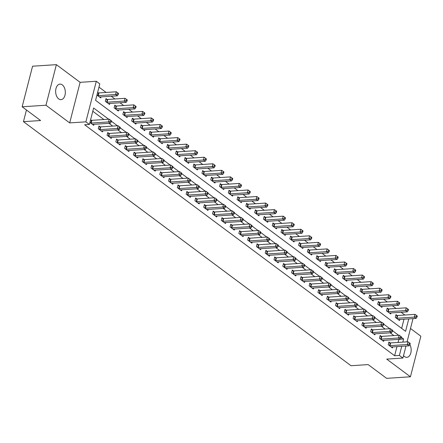 <?xml version="1.0" encoding="UTF-8"?>
<svg xmlns="http://www.w3.org/2000/svg" width="443" height="443" viewBox="0 0 443 443"><rect width="100%" height="100%" fill="white"/><g stroke="black" fill="none" stroke-linecap="round" stroke-linejoin="round"><path stroke-width="0.66" d="M403.529 355.607A7.786 4.829 86.3 0 0 404.525 356.582A7.786 4.829 86.3 0 0 406.835 357.329A7.786 4.829 86.3 0 0 410.866 352.755A7.786 4.829 86.3 0 0 409.88 344.643M62.291 84.862A7.786 4.829 86.3 0 0 59.977 84.109A7.786 4.829 86.3 0 0 55.685 90.317A7.786 4.829 86.3 0 0 58.686 98.9A7.786 4.829 86.3 0 0 60.996 99.653A7.786 4.829 86.3 0 0 65.287 93.445A7.786 4.829 86.3 0 0 62.291 84.862M26.453 109.991L23.457 121.659L351.017 365.719L368.166 364.6L386.617 378.344L410.434 376.788L420.85 336.215L410.489 328.496M23.457 121.659L40.601 120.535L22.15 106.785L32.566 66.212L56.383 64.656L45.967 105.229L69.689 122.905L85.881 121.847L96.303 81.268L99.813 83.888L95.594 100.339L405.583 331.309L408.767 318.899M69.689 122.905L80.105 82.332L56.383 64.656M80.105 82.332L96.303 81.268M404.858 315.034L401.153 312.276M396.075 308.489L392.371 305.725M387.287 301.938L383.583 299.18M378.499 295.392L374.795 292.635M369.711 288.847L366.012 286.089M360.929 282.302L357.224 279.539M352.141 275.751L348.436 272.993M343.353 269.206L339.648 266.448M334.565 262.66L330.866 259.897M325.782 256.115L322.078 253.352M316.994 249.564L313.29 246.806M308.206 243.019L304.502 240.261M299.418 236.473L295.719 233.71M290.636 229.928L286.931 227.165M281.848 223.377L278.143 220.62M273.06 216.832L269.355 214.074M264.272 210.287L260.573 207.523M255.489 203.741L251.785 200.978M246.701 197.19L242.997 194.433M237.913 190.645L234.209 187.887M229.125 184.1L225.426 181.337M220.343 177.554L216.638 174.791M211.555 171.004L207.85 168.246M202.767 164.458L199.062 161.701M193.984 157.913L190.28 155.15M185.196 151.362L181.492 148.604M176.408 144.817L172.704 142.059M167.62 138.271L163.916 135.514M158.838 131.726L155.133 128.963M150.05 125.175L146.345 122.418M141.262 118.63L137.557 115.872M132.474 112.085L128.775 109.327M123.691 105.539L119.987 102.776M114.903 98.988L111.199 96.231M106.115 92.443L98.983 87.127M22.15 106.785L45.967 105.229M401.651 328.379L404.005 319.209M96.939 95.079L100.744 97.914L101.004 96.901M98.374 92.88L97.643 92.338M107.162 99.426L106.015 98.573L105.312 101.314L109.532 104.459L109.792 103.446M115.944 105.977L114.803 105.124L114.1 107.865L118.314 111.005L118.574 109.991M124.732 112.522L123.591 111.669L122.883 114.41L127.102 117.55L127.362 116.537M133.52 119.067L132.374 118.215L131.671 120.956L135.89 124.101L136.151 123.088M142.308 125.613L141.162 124.76L140.459 127.506L144.678 130.646L144.939 129.633M151.091 132.164L149.95 131.311L149.247 134.052L153.461 137.192L153.721 136.178M159.879 138.709L158.738 137.856L158.029 140.597L162.249 143.742L162.509 142.724M168.667 145.254L167.52 144.401L166.817 147.142L171.037 150.288L171.297 149.274M177.449 151.799L176.308 150.947L175.605 153.693L179.825 156.833L180.085 155.82M186.237 158.35L185.096 157.498L184.393 160.239L188.607 163.378L188.868 162.365M195.025 164.896L193.879 164.043L193.176 166.784L197.395 169.929L197.656 168.91M203.813 171.441L202.667 170.588L201.964 173.329L206.183 176.475L206.444 175.461M212.596 177.986L211.455 177.134L210.752 179.88L214.966 183.02L215.226 182.007M221.384 184.537L220.243 183.684L219.54 186.425L223.754 189.565L224.014 188.552M230.172 191.083L229.025 190.23L228.322 192.971L232.542 196.116L232.802 195.097M238.96 197.628L237.813 196.775L237.11 199.516L241.33 202.661L241.59 201.648M247.742 204.173L246.601 203.32L245.898 206.067L250.112 209.207L250.373 208.193M256.53 210.724L255.389 209.871L254.686 212.612L258.9 215.752L259.161 214.739M265.318 217.269L264.172 216.417L263.469 219.158L267.688 222.303L267.949 221.284M274.106 223.815L272.96 222.962L272.257 225.703L276.476 228.848L276.737 227.835M282.889 230.36L281.748 229.507L281.045 232.254L285.259 235.394L285.519 234.38M291.677 236.911L290.536 236.058L289.833 238.799L294.047 241.939L294.307 240.926M300.465 243.456L299.318 242.603L298.615 245.344L302.835 248.49L303.095 247.471M309.253 250.002L308.106 249.149L307.403 251.89L311.623 255.035L311.883 254.022M318.035 256.547L316.895 255.7L316.191 258.441L320.405 261.58L320.666 260.567M326.823 263.098L325.683 262.245L324.974 264.986L329.193 268.126L329.454 267.112M335.611 269.643L334.465 268.79L333.762 271.531L337.981 274.677L338.242 273.658M344.399 276.188L343.253 275.336L342.55 278.077L346.769 281.222L347.03 280.209M353.182 282.734L352.041 281.886L351.338 284.627L355.552 287.767L355.812 286.754M361.97 289.285L360.829 288.432L360.12 291.173L364.34 294.313L364.6 293.299M370.758 295.83L369.612 294.977L368.908 297.718L373.128 300.863L373.388 299.845M379.546 302.375L378.4 301.522L377.696 304.263L381.916 307.409L382.176 306.395M388.328 308.921L387.188 308.073L386.484 310.814L390.698 313.954L390.959 312.941M397.116 315.471L395.976 314.619L395.267 317.36L399.486 320.499L399.747 319.486M108.673 119.233L93.623 108.014L89.397 124.466L84.635 124.776L394.624 355.746L396.967 346.625M398.041 342.433L398.827 339.382M393.871 335.584L390.167 332.826M385.083 329.038L381.379 326.281M376.295 322.493L372.591 319.735M367.507 315.948L363.808 313.184M358.725 309.397L355.02 306.639M349.937 302.851L346.232 300.094M341.149 296.306L337.444 293.548M332.361 289.761L328.662 286.998M323.578 283.21L319.874 280.452M314.79 276.665L311.086 273.907M306.002 270.119L302.298 267.362M297.214 263.574L293.515 260.811M288.432 257.023L284.727 254.265M279.644 250.478L275.939 247.72M270.856 243.932L267.151 241.175M262.068 237.387L258.369 234.624M253.285 230.836L249.581 228.079M244.497 224.291L240.793 221.533M235.709 217.746L232.005 214.988M226.927 211.2L223.222 208.437M218.139 204.649L214.434 201.892M209.351 198.104L205.646 195.346M200.563 191.559L196.858 188.801M191.78 185.013L188.076 182.25M182.992 178.463L179.288 175.705M174.204 171.917L170.5 169.16M165.416 165.372L161.717 162.609M156.634 158.827L152.929 156.063M147.846 152.276L144.141 149.518M139.058 145.73L135.353 142.973M130.27 139.185L126.571 136.422M121.487 132.64L117.783 129.877M112.699 126.089L108.995 123.331M103.911 119.544L92.786 111.254M89.901 122.495L93.706 125.33L93.966 124.317M91.336 120.297L90.605 119.754M100.118 126.842L98.977 125.989L98.274 128.73L102.488 131.876L102.748 130.862M108.906 133.387L107.765 132.54L107.056 135.281L111.276 138.421L111.536 137.408M117.694 139.938L116.548 139.085L115.844 141.826L120.064 144.966L120.324 143.953M126.482 146.483L125.336 145.631L124.633 148.372L128.852 151.517L129.112 150.504M135.265 153.029L134.124 152.176L133.421 154.917L137.635 158.062L137.895 157.049M144.053 159.574L142.912 158.727L142.203 161.468L146.423 164.608L146.683 163.594M152.841 166.125L151.694 165.272L150.991 168.013L155.211 171.153L155.471 170.14M161.629 172.67L160.482 171.818L159.779 174.559L163.999 177.704L164.259 176.691M170.411 179.216L169.27 178.363L168.567 181.104L172.781 184.249L173.041 183.236M179.199 185.767L178.058 184.914L177.35 187.655L181.569 190.795L181.829 189.781M187.987 192.312L186.841 191.459L186.138 194.2L190.357 197.34L190.617 196.327M196.775 198.857L195.629 198.004L194.926 200.745L199.145 203.891L199.405 202.877M205.558 205.402L204.417 204.55L203.714 207.296L207.928 210.436L208.188 209.423M214.346 211.953L213.205 211.101L212.496 213.842L216.716 216.981L216.976 215.968M223.134 218.499L221.987 217.646L221.284 220.387L225.504 223.532L225.764 222.513M231.916 225.044L230.775 224.191L230.072 226.932L234.292 230.078L234.552 229.064M240.704 231.589L239.563 230.737L238.86 233.483L243.074 236.623L243.334 235.61M249.492 238.14L248.346 237.287L247.643 240.028L251.862 243.168L252.122 242.155M258.28 244.686L257.134 243.833L256.431 246.574L260.65 249.719L260.91 248.7M267.063 251.231L265.922 250.378L265.219 253.119L269.433 256.264L269.693 255.251M275.851 257.776L274.71 256.923L274.007 259.67L278.221 262.81L278.481 261.796M284.639 264.327L283.492 263.474L282.789 266.215L287.009 269.355L287.269 268.342M293.427 270.872L292.28 270.02L291.577 272.761L295.797 275.906L296.057 274.887M302.209 277.418L301.068 276.565L300.365 279.306L304.579 282.451L304.839 281.438M310.997 283.963L309.856 283.11L309.153 285.857L313.367 288.997L313.627 287.983M319.785 290.514L318.639 289.661L317.936 292.402L322.155 295.542L322.415 294.529M328.573 297.059L327.427 296.206L326.724 298.947L330.943 302.093L331.203 301.074M337.356 303.605L336.215 302.752L335.512 305.493L339.726 308.638L339.986 307.625M346.144 310.15L345.003 309.297L344.3 312.044L348.514 315.183L348.774 314.17M354.932 316.701L353.785 315.848L353.082 318.589L357.302 321.729L357.562 320.715M363.72 323.246L362.573 322.393L361.87 325.134L366.09 328.28L366.35 327.261M372.502 329.791L371.361 328.939L370.658 331.68L374.872 334.825L375.132 333.812M381.29 336.337L380.149 335.489L379.441 338.23L383.66 341.37L383.92 340.357M390.078 342.888L388.932 342.035L388.229 344.776L392.448 347.916L392.708 346.902M405.987 346.033L402.903 358.055L386.706 359.112L410.434 376.788M402.903 358.055L399.387 355.436L401.729 346.315M394.624 355.746L399.387 355.436M89.397 124.466L85.881 121.847M413.026 318.617L407.062 341.846M402.803 342.123L403.612 338.984L401.347 337.295M398.634 335.273L392.559 330.749M389.846 328.728L383.771 324.204M381.058 322.183L374.983 317.653M372.275 315.632L366.2 311.108M363.487 309.087L357.412 304.562M354.699 302.541L348.624 298.017M345.911 295.996L339.836 291.466M337.129 289.445L331.054 284.921M328.341 282.9L322.266 278.376M319.553 276.354L313.478 271.83M310.764 269.809L304.695 265.279M301.982 263.258L295.907 258.734M293.194 256.713L287.119 252.189M284.406 250.168L278.331 245.643M275.618 243.622L269.549 239.093M266.836 237.071L260.761 232.547M258.047 230.526L251.973 226.002M249.259 223.981L243.185 219.457M240.471 217.435L234.402 212.906M231.689 210.885L225.614 206.36M222.901 204.339L216.826 199.815M214.113 197.794L208.038 193.27M205.325 191.249L199.256 186.719M196.542 184.698L190.468 180.174M187.754 178.152L181.68 173.628M178.966 171.607L172.892 167.083M170.178 165.062L164.109 160.532M161.396 158.511L155.321 153.987M152.608 151.966L146.533 147.441M143.82 145.42L137.745 140.896M135.032 138.875L128.963 134.345M126.249 132.324L120.175 127.8M117.461 125.779L111.387 121.255M400.306 339.2L403.612 338.984M90.632 123.038L90.787 123.054A1.218 0.449 -165.6 0 0 91.192 123.071L108.529 121.936L110.285 123.248L92.952 124.383A1.218 0.449 -165.6 0 0 92.642 124.444L92.559 124.477M90.494 120.197L91.491 120.313A1.218 0.449 -165.6 0 0 91.895 120.33L109.233 119.195L108.529 121.936L110.506 121.426L111.21 121.952L111.492 120.856L110.789 120.33L110.506 121.426M110.789 120.33L109.233 119.195M110.285 123.248L111.21 121.952M99.597 97.061L99.686 97.028A1.218 0.449 14.4 0 1 99.991 96.967L117.329 95.832L115.568 94.52L116.271 91.779L98.933 92.914A1.218 0.449 14.4 0 1 98.529 92.897L97.532 92.781M117.545 94.01L118.248 94.536L118.53 93.44L117.827 92.914L117.545 94.01L115.568 94.52L98.23 95.655A1.218 0.449 14.4 0 1 97.825 95.638L97.67 95.622M118.248 94.536L117.329 95.832M116.271 91.779L117.827 92.914M99.415 129.583L99.575 129.605A1.218 0.449 -165.6 0 0 99.98 129.616L117.317 128.487L119.073 129.793L101.735 130.929A1.218 0.449 -165.6 0 0 101.43 130.99L101.347 131.023M98.8 126.687L100.279 126.864A1.218 0.449 -165.6 0 0 100.683 126.875L118.021 125.74L117.317 128.487L119.294 127.972L119.998 128.498L120.28 127.401L119.577 126.875L119.294 127.972M119.577 126.875L118.021 125.74M119.073 129.793L119.998 128.498M108.203 136.134L108.358 136.151A1.218 0.449 -165.6 0 0 108.768 136.167L126.1 135.032L127.861 136.339L110.523 137.474A1.218 0.449 -165.6 0 0 110.218 137.535L110.135 137.568M107.583 133.232L109.061 133.409A1.218 0.449 -165.6 0 0 109.471 133.426L126.809 132.291L126.1 135.032L128.077 134.522L128.78 135.043L129.063 133.947L128.359 133.421L128.077 134.522M128.359 133.421L126.809 132.291M127.861 136.339L128.78 135.043M116.991 142.679L117.146 142.696A1.218 0.449 -165.6 0 0 117.55 142.712L134.888 141.577L136.649 142.884L119.311 144.019A1.218 0.449 -165.6 0 0 119.006 144.08L118.918 144.119M116.371 139.778L117.849 139.955A1.218 0.449 -165.6 0 0 118.259 139.971L135.591 138.836L134.888 141.577L136.865 141.068L137.568 141.588L137.851 140.492L137.147 139.971L136.865 141.068M137.147 139.971L135.591 138.836M136.649 142.884L137.568 141.588M108.385 103.607L108.469 103.573A1.218 0.449 14.4 0 1 108.773 103.512L126.111 102.377L124.356 101.07L125.059 98.324L107.721 99.459A1.218 0.449 14.4 0 1 107.317 99.448L105.838 99.271M126.333 100.555L127.036 101.082L127.318 99.985L126.615 99.459L126.333 100.555L124.356 101.07L107.018 102.2A1.218 0.449 14.4 0 1 106.613 102.189L106.453 102.167M127.036 101.082L126.111 102.377M125.059 98.324L126.615 99.459M117.173 110.152L117.257 110.119A1.218 0.449 14.4 0 1 117.561 110.058L134.899 108.923L133.144 107.616L133.847 104.875L116.509 106.01A1.218 0.449 14.4 0 1 116.105 105.993L114.626 105.816M135.121 107.106L135.824 107.627L136.101 106.53L135.397 106.01L135.121 107.106L133.144 107.616L115.806 108.751A1.218 0.449 14.4 0 1 115.396 108.734L115.241 108.718M135.824 107.627L134.899 108.923M133.847 104.875L135.397 106.01M125.962 116.703L126.045 116.664A1.218 0.449 14.4 0 1 126.349 116.603L143.687 115.468L141.926 114.161L142.635 111.42L125.297 112.555A1.218 0.449 14.4 0 1 124.887 112.539L123.409 112.361M143.903 113.652L144.606 114.172L144.889 113.076L144.185 112.555L143.903 113.652L141.926 114.161L124.594 115.296A1.218 0.449 14.4 0 1 124.184 115.28L124.029 115.263M144.606 114.172L143.687 115.468M142.635 111.42L144.185 112.555M125.773 149.225L125.934 149.241A1.218 0.449 -165.6 0 0 126.338 149.258L143.676 148.123L145.431 149.435L128.093 150.57A1.218 0.449 -165.6 0 0 127.789 150.631L127.706 150.664M125.159 146.323L126.637 146.5A1.218 0.449 -165.6 0 0 127.041 146.517L144.379 145.382L143.676 148.123L145.653 147.613L146.356 148.139L146.639 147.043L145.935 146.517L145.653 147.613M145.935 146.517L144.379 145.382M145.431 149.435L146.356 148.139M134.744 123.248L134.833 123.215A1.218 0.449 14.4 0 1 135.137 123.154L152.475 122.019L150.714 120.706L151.417 117.965L134.079 119.101A1.218 0.449 14.4 0 1 133.675 119.084L132.197 118.907M152.691 120.197L153.394 120.723L153.677 119.627L152.973 119.101L152.691 120.197L150.714 120.706L133.376 121.842A1.218 0.449 14.4 0 1 132.972 121.831L132.817 121.808M153.394 120.723L152.475 122.019M151.417 117.965L152.973 119.101M134.561 155.77L134.716 155.792A1.218 0.449 -165.6 0 0 135.126 155.803L152.464 154.673L154.219 155.98L136.881 157.115A1.218 0.449 -165.6 0 0 136.577 157.176L136.494 157.21M133.947 152.874L135.425 153.051A1.218 0.449 -165.6 0 0 135.829 153.062L153.167 151.927L152.464 154.673L154.441 154.158L155.144 154.685L155.421 153.588L154.723 153.062L154.441 154.158M154.723 153.062L153.167 151.927M154.219 155.98L155.144 154.685M143.349 162.321L143.504 162.337A1.218 0.449 -165.6 0 0 143.914 162.354L161.246 161.219L163.007 162.526L145.669 163.661A1.218 0.449 -165.6 0 0 145.365 163.722L145.282 163.755M142.729 159.419L144.208 159.596A1.218 0.449 -165.6 0 0 144.617 159.613L161.955 158.478L161.246 161.219L163.223 160.709L163.927 161.23L164.209 160.133L163.506 159.613L163.223 160.709M163.506 159.613L161.955 158.478M163.007 162.526L163.927 161.23M152.137 168.866L152.292 168.883A1.218 0.449 -165.6 0 0 152.697 168.899L170.034 167.764L171.795 169.071L154.457 170.206A1.218 0.449 -165.6 0 0 154.153 170.267L154.064 170.306M151.517 165.964L152.996 166.142A1.218 0.449 -165.6 0 0 153.4 166.158L170.738 165.023L170.034 167.764L172.011 167.255L172.715 167.775L172.997 166.679L172.294 166.158L172.011 167.255M172.294 166.158L170.738 165.023M171.795 169.071L172.715 167.775M160.92 175.411L161.08 175.428A1.218 0.449 -165.6 0 0 161.485 175.445L178.822 174.309L180.578 175.622L163.24 176.757A1.218 0.449 -165.6 0 0 162.935 176.818L162.852 176.851M160.305 172.51L161.784 172.687A1.218 0.449 -165.6 0 0 162.188 172.704L179.526 171.568L178.822 174.309L180.799 173.8L181.503 174.326L181.785 173.23L181.082 172.704L180.799 173.8M181.082 172.704L179.526 171.568M180.578 175.622L181.503 174.326M169.708 181.957L169.863 181.979A1.218 0.449 -165.6 0 0 170.273 181.99L187.611 180.86L189.366 182.167L172.028 183.302A1.218 0.449 -165.6 0 0 171.723 183.363L171.64 183.396M169.093 179.061L170.572 179.238A1.218 0.449 -165.6 0 0 170.976 179.249L188.314 178.114L187.611 180.86L189.587 180.345L190.291 180.871L190.568 179.775L189.864 179.249L189.587 180.345M189.864 179.249L188.314 178.114M189.366 182.167L190.291 180.871M143.532 129.793L143.615 129.76A1.218 0.449 14.4 0 1 143.92 129.699L161.258 128.564L159.502 127.257L160.205 124.511L142.867 125.646A1.218 0.449 14.4 0 1 142.463 125.635L140.985 125.458M161.479 126.742L162.182 127.268L162.465 126.172L161.761 125.646L161.479 126.742L159.502 127.257L142.164 128.387A1.218 0.449 14.4 0 1 141.76 128.376L141.599 128.354M162.182 127.268L161.258 128.564M160.205 124.511L161.761 125.646M152.32 136.339L152.403 136.306A1.218 0.449 14.4 0 1 152.708 136.245L170.046 135.109L168.29 133.803L168.993 131.062L151.656 132.197A1.218 0.449 14.4 0 1 151.251 132.18L149.773 132.003M170.267 133.293L170.97 133.814L171.247 132.717L170.544 132.197L170.267 133.293L168.29 133.803L150.952 134.938A1.218 0.449 14.4 0 1 150.542 134.921L150.387 134.905M170.97 133.814L170.046 135.109M168.993 131.062L170.544 132.197M161.108 142.89L161.191 142.851A1.218 0.449 14.4 0 1 161.496 142.79L178.834 141.66L177.073 140.348L177.781 137.607L160.444 138.742A1.218 0.449 14.4 0 1 160.034 138.725L158.555 138.548M179.05 139.838L179.753 140.359L180.035 139.263L179.332 138.742L179.05 139.838L177.073 140.348L159.74 141.483A1.218 0.449 14.4 0 1 159.33 141.467L159.175 141.45M179.753 140.359L178.834 141.66M177.781 137.607L179.332 138.742M169.891 149.435L169.979 149.402A1.218 0.449 14.4 0 1 170.284 149.341L187.616 148.206L185.861 146.893L186.564 144.152L169.226 145.287A1.218 0.449 14.4 0 1 168.822 145.271L167.343 145.094M187.838 146.384L188.541 146.91L188.823 145.813L188.12 145.287L187.838 146.384L185.861 146.893L168.523 148.028A1.218 0.449 14.4 0 1 168.119 148.017L167.963 147.995M188.541 146.91L187.616 148.206M186.564 144.152L188.12 145.287M178.679 155.98L178.762 155.947A1.218 0.449 14.4 0 1 179.066 155.886L196.404 154.751L194.649 153.444L195.352 150.698L178.014 151.833A1.218 0.449 14.4 0 1 177.61 151.822L176.131 151.644M196.626 152.929L197.329 153.455L197.611 152.359L196.908 151.833L196.626 152.929L194.649 153.444L177.311 154.574A1.218 0.449 14.4 0 1 176.907 154.563L176.746 154.541M197.329 153.455L196.404 154.751M195.352 150.698L196.908 151.833M178.496 188.508L178.651 188.524A1.218 0.449 -165.6 0 0 179.061 188.541L196.393 187.406L198.154 188.712L180.816 189.848A1.218 0.449 -165.6 0 0 180.511 189.909L180.428 189.942M177.876 185.606L179.354 185.783A1.218 0.449 -165.6 0 0 179.764 185.8L197.102 184.665L196.393 187.406L198.37 186.896L199.073 187.417L199.356 186.32L198.652 185.8L198.37 186.896M198.652 185.8L197.102 184.665M198.154 188.712L199.073 187.417M187.467 162.526L187.55 162.492A1.218 0.449 14.4 0 1 187.854 162.431L205.192 161.296L203.437 159.989L204.14 157.248L186.802 158.384A1.218 0.449 14.4 0 1 186.392 158.367L184.919 158.19M205.414 159.48L206.117 160.001L206.394 158.904L205.69 158.384L205.414 159.48L203.437 159.989L186.099 161.125A1.218 0.449 14.4 0 1 185.689 161.108L185.534 161.091M206.117 160.001L205.192 161.296M204.14 157.248L205.69 158.384M187.284 195.053L187.439 195.07A1.218 0.449 -165.6 0 0 187.843 195.086L205.181 193.951L206.942 195.258L189.604 196.393A1.218 0.449 -165.6 0 0 189.299 196.454L189.211 196.493M186.664 192.151L188.142 192.328A1.218 0.449 -165.6 0 0 188.546 192.345L205.884 191.21L205.181 193.951L207.158 193.441L207.861 193.962L208.144 192.866L207.44 192.345L207.158 193.441M207.44 192.345L205.884 191.21M206.942 195.258L207.861 193.962M196.249 169.076L196.338 169.038A1.218 0.449 14.4 0 1 196.642 168.977L213.98 167.847L212.219 166.535L212.922 163.794L195.59 164.929A1.218 0.449 14.4 0 1 195.18 164.912L193.702 164.735M214.196 166.025L214.899 166.546L215.182 165.449L214.478 164.929L214.196 166.025L212.219 166.535L194.887 167.67A1.218 0.449 14.4 0 1 194.477 167.653L194.322 167.637M214.899 166.546L213.98 167.847M212.922 163.794L214.478 164.929M196.066 201.598L196.227 201.62A1.218 0.449 -165.6 0 0 196.631 201.631L213.969 200.496L215.724 201.809L198.386 202.944A1.218 0.449 -165.6 0 0 198.082 203.005L197.999 203.038M195.452 198.697L196.93 198.874A1.218 0.449 -165.6 0 0 197.334 198.89L214.672 197.755L213.969 200.496L215.946 199.987L216.649 200.513L216.932 199.416L216.228 198.89L215.946 199.987M216.228 198.89L214.672 197.755M215.724 201.809L216.649 200.513M205.037 175.622L205.126 175.589A1.218 0.449 14.4 0 1 205.43 175.528L222.763 174.392L221.007 173.08L221.71 170.339L204.373 171.474A1.218 0.449 14.4 0 1 203.968 171.458L202.49 171.28M222.984 172.571L223.687 173.097L223.97 172L223.266 171.474L222.984 172.571L221.007 173.08L203.669 174.215A1.218 0.449 14.4 0 1 203.265 174.204L203.11 174.182M223.687 173.097L222.763 174.392M221.71 170.339L223.266 171.474M204.854 208.144L205.009 208.166A1.218 0.449 -165.6 0 0 205.419 208.177L222.757 207.047L224.512 208.354L207.174 209.489A1.218 0.449 -165.6 0 0 206.87 209.55L206.787 209.583M204.24 205.247L205.718 205.425A1.218 0.449 -165.6 0 0 206.122 205.436L223.46 204.301L222.757 207.047L224.734 206.532L225.437 207.058L225.714 205.962L225.011 205.436L224.734 206.532M225.011 205.436L223.46 204.301M224.512 208.354L225.437 207.058M213.825 182.167L213.908 182.134A1.218 0.449 14.4 0 1 214.213 182.073L231.551 180.938L229.795 179.631L230.498 176.884L213.161 178.02A1.218 0.449 14.4 0 1 212.756 178.008L211.278 177.831M231.772 179.116L232.475 179.642L232.758 178.546L232.054 178.02L231.772 179.116L229.795 179.631L212.457 180.761A1.218 0.449 14.4 0 1 212.053 180.75L211.892 180.727M232.475 179.642L231.551 180.938M230.498 176.884L232.054 178.02M213.642 214.694L213.797 214.711A1.218 0.449 -165.6 0 0 214.207 214.728L231.539 213.592L233.3 214.899L215.962 216.034A1.218 0.449 -165.6 0 0 215.658 216.095L215.575 216.129M213.022 211.793L214.501 211.97A1.218 0.449 -165.6 0 0 214.91 211.987L232.248 210.851L231.539 213.592L233.516 213.083L234.22 213.604L234.502 212.507L233.799 211.987L233.516 213.083M233.799 211.987L232.248 210.851M233.3 214.899L234.22 213.604M222.613 188.712L222.696 188.679A1.218 0.449 14.4 0 1 223.001 188.618L240.339 187.483L238.583 186.176L239.286 183.435L221.949 184.57A1.218 0.449 14.4 0 1 221.539 184.554L220.066 184.377M240.56 185.667L241.258 186.187L241.54 185.091L240.837 184.57L240.56 185.667L238.583 186.176L221.245 187.311A1.218 0.449 14.4 0 1 220.835 187.295L220.68 187.278M241.258 186.187L240.339 187.483M239.286 183.435L240.837 184.57M222.43 221.24L222.585 221.256A1.218 0.449 -165.6 0 0 222.99 221.273L240.327 220.138L242.083 221.45L224.751 222.58A1.218 0.449 -165.6 0 0 224.446 222.641L224.357 222.679M221.81 218.338L223.289 218.515A1.218 0.449 -165.6 0 0 223.693 218.532L241.031 217.397L240.327 220.138L242.304 219.628L243.008 220.149L243.29 219.052L242.587 218.532L242.304 219.628M242.587 218.532L241.031 217.397M242.083 221.45L243.008 220.149M231.396 195.263L231.484 195.225A1.218 0.449 14.4 0 1 231.789 195.164L249.127 194.034L247.366 192.722L248.069 189.981L230.737 191.116A1.218 0.449 14.4 0 1 230.327 191.099L228.848 190.922M249.343 192.212L250.046 192.733L250.328 191.636L249.625 191.116L249.343 192.212L247.366 192.722L230.028 193.857A1.218 0.449 14.4 0 1 229.624 193.84L229.468 193.824M250.046 192.733L249.127 194.034M248.069 189.981L249.625 191.116M231.213 227.785L231.373 227.807A1.218 0.449 -165.6 0 0 231.778 227.818L249.116 226.683L250.871 227.995L233.533 229.131A1.218 0.449 -165.6 0 0 233.228 229.192L233.145 229.225M230.598 224.883L232.077 225.061A1.218 0.449 -165.6 0 0 232.481 225.077L249.819 223.942L249.116 226.683L251.092 226.174L251.796 226.7L252.078 225.603L251.375 225.077L251.092 226.174M251.375 225.077L249.819 223.942M250.871 227.995L251.796 226.7M240.001 234.33L240.156 234.353A1.218 0.449 -165.6 0 0 240.566 234.364L257.904 233.234L259.659 234.541L242.321 235.676A1.218 0.449 -165.6 0 0 242.016 235.737L241.933 235.77M239.386 231.434L240.859 231.611A1.218 0.449 -165.6 0 0 241.269 231.623L258.607 230.487L257.904 233.234L259.88 232.719L260.584 233.245L260.861 232.149L260.157 231.623L259.88 232.719M260.157 231.623L258.607 230.487M259.659 234.541L260.584 233.245M248.789 240.881L248.944 240.898A1.218 0.449 -165.6 0 0 249.354 240.914L266.686 239.779L268.447 241.086L251.109 242.221A1.218 0.449 -165.6 0 0 250.804 242.282L250.716 242.315M248.169 237.98L249.647 238.157A1.218 0.449 -165.6 0 0 250.057 238.173L267.389 237.038L266.686 239.779L268.663 239.27L269.366 239.79L269.649 238.694L268.945 238.173L268.663 239.27M268.945 238.173L267.389 237.038M268.447 241.086L269.366 239.79M257.577 247.427L257.732 247.443A1.218 0.449 -165.6 0 0 258.136 247.46L275.474 246.325L277.229 247.637L259.897 248.767A1.218 0.449 -165.6 0 0 259.592 248.828L259.504 248.866M256.957 244.525L258.435 244.702A1.218 0.449 -165.6 0 0 258.839 244.719L276.177 243.584L275.474 246.325L277.451 245.815L278.154 246.336L278.437 245.239L277.733 244.719L277.451 245.815M277.733 244.719L276.177 243.584M277.229 247.637L278.154 246.336M266.359 253.972L266.52 253.994A1.218 0.449 -165.6 0 0 266.924 254.005L284.262 252.87L286.017 254.182L268.679 255.318A1.218 0.449 -165.6 0 0 268.375 255.378L268.292 255.412M265.745 251.07L267.223 251.247A1.218 0.449 -165.6 0 0 267.627 251.264L284.965 250.129L284.262 252.87L286.239 252.36L286.942 252.887L287.225 251.79L286.521 251.264L286.239 252.36M286.521 251.264L284.965 250.129M286.017 254.182L286.942 252.887M275.147 260.517L275.302 260.539A1.218 0.449 -165.6 0 0 275.712 260.55L293.05 259.421L294.805 260.728L277.468 261.863A1.218 0.449 -165.6 0 0 277.163 261.924L277.08 261.957M274.533 257.621L276.006 257.798A1.218 0.449 -165.6 0 0 276.415 257.809L293.753 256.674L293.05 259.421L295.027 258.906L295.725 259.432L296.007 258.335L295.304 257.809L295.027 258.906M295.304 257.809L293.753 256.674M294.805 260.728L295.725 259.432M283.935 267.068L284.09 267.085A1.218 0.449 -165.6 0 0 284.495 267.101L301.833 265.966L303.593 267.273L286.256 268.408A1.218 0.449 -165.6 0 0 285.951 268.469L285.862 268.502M283.315 264.166L284.794 264.344A1.218 0.449 -165.6 0 0 285.203 264.36L302.536 263.225L301.833 265.966L303.809 265.457L304.513 265.977L304.795 264.881L304.092 264.36L303.809 265.457M304.092 264.36L302.536 263.225M303.593 267.273L304.513 265.977M292.723 273.613L292.878 273.63A1.218 0.449 -165.6 0 0 293.283 273.647L310.621 272.511L312.376 273.824L295.044 274.953A1.218 0.449 -165.6 0 0 294.739 275.014L294.65 275.053M292.103 270.712L293.582 270.889A1.218 0.449 -165.6 0 0 293.986 270.906L311.324 269.77L310.621 272.511L312.597 272.002L313.301 272.523L313.583 271.426L312.88 270.906L312.597 272.002M312.88 270.906L311.324 269.77M312.376 273.824L313.301 272.523M301.506 280.159L301.666 280.181A1.218 0.449 -165.6 0 0 302.071 280.192L319.409 279.057L321.164 280.369L303.826 281.504A1.218 0.449 -165.6 0 0 303.521 281.565L303.438 281.598M300.891 277.257L302.37 277.434A1.218 0.449 -165.6 0 0 302.774 277.451L320.112 276.316L319.409 279.057L321.385 278.547L322.089 279.073L322.371 277.977L321.668 277.451L321.385 278.547M321.668 277.451L320.112 276.316M321.164 280.369L322.089 279.073M310.294 286.704L310.449 286.726A1.218 0.449 -165.6 0 0 310.859 286.737L328.197 285.608L329.952 286.914L312.614 288.05A1.218 0.449 -165.6 0 0 312.309 288.111L312.226 288.144M309.679 283.808L311.152 283.985A1.218 0.449 -165.6 0 0 311.562 283.996L328.9 282.867L328.197 285.608L330.173 285.093L330.871 285.619L331.154 284.522L330.45 283.996L330.173 285.093M330.45 283.996L328.9 282.867M329.952 286.914L330.871 285.619M319.082 293.255L319.237 293.272A1.218 0.449 -165.6 0 0 319.641 293.288L336.979 292.153L338.74 293.46L321.402 294.595A1.218 0.449 -165.6 0 0 321.097 294.656L321.009 294.689M318.462 290.353L319.94 290.53A1.218 0.449 -165.6 0 0 320.35 290.547L337.682 289.412L336.979 292.153L338.956 291.644L339.659 292.164L339.942 291.068L339.238 290.547L338.956 291.644M339.238 290.547L337.682 289.412M338.74 293.46L339.659 292.164M327.87 299.8L328.025 299.817A1.218 0.449 -165.6 0 0 328.429 299.833L345.767 298.698L347.522 300.011L330.19 301.14A1.218 0.449 -165.6 0 0 329.88 301.201L329.797 301.24M327.25 296.899L328.728 297.076A1.218 0.449 -165.6 0 0 329.132 297.092L346.47 295.957L345.767 298.698L347.744 298.189L348.447 298.709L348.73 297.613L348.026 297.092L347.744 298.189M348.026 297.092L346.47 295.957M347.522 300.011L348.447 298.709M336.652 306.346L336.813 306.368A1.218 0.449 -165.6 0 0 337.217 306.379L354.555 305.244L356.31 306.556L338.973 307.691A1.218 0.449 -165.6 0 0 338.668 307.752L338.585 307.785M336.038 303.444L337.516 303.621A1.218 0.449 -165.6 0 0 337.92 303.638L355.258 302.503L354.555 305.244L356.532 304.734L357.235 305.26L357.518 304.164L356.814 303.638L356.532 304.734M356.814 303.638L355.258 302.503M356.31 306.556L357.235 305.26M345.44 312.891L345.595 312.913A1.218 0.449 -165.6 0 0 346.005 312.924L363.343 311.794L365.098 313.101L347.761 314.237A1.218 0.449 -165.6 0 0 347.456 314.297L347.373 314.331M344.82 309.995L346.299 310.172A1.218 0.449 -165.6 0 0 346.708 310.183L364.046 309.053L363.343 311.794L365.314 311.279L366.018 311.806L366.3 310.709L365.597 310.183L365.314 311.279M365.597 310.183L364.046 309.053M365.098 313.101L366.018 311.806M354.228 319.442L354.383 319.458A1.218 0.449 -165.6 0 0 354.788 319.475L372.126 318.34L373.886 319.647L356.549 320.782A1.218 0.449 -165.6 0 0 356.244 320.843L356.155 320.876M353.608 316.54L355.087 316.717A1.218 0.449 -165.6 0 0 355.496 316.734L372.829 315.599L372.126 318.34L374.102 317.83L374.806 318.351L375.088 317.254L374.385 316.734L374.102 317.83M374.385 316.734L372.829 315.599M373.886 319.647L374.806 318.351M363.011 325.987L363.171 326.004A1.218 0.449 -165.6 0 0 363.576 326.02L380.914 324.885L382.669 326.198L365.337 327.327A1.218 0.449 -165.6 0 0 365.026 327.388L364.943 327.427M362.396 323.085L363.875 323.263A1.218 0.449 -165.6 0 0 364.279 323.279L381.617 322.144L380.914 324.885L382.89 324.376L383.594 324.896L383.876 323.8L383.173 323.279L382.89 324.376M383.173 323.279L381.617 322.144M382.669 326.198L383.594 324.896M371.799 332.532L371.954 332.555A1.218 0.449 -165.6 0 0 372.364 332.566L389.702 331.43L391.457 332.743L374.119 333.878A1.218 0.449 -165.6 0 0 373.814 333.939L373.731 333.972M371.184 329.631L372.663 329.813A1.218 0.449 -165.6 0 0 373.067 329.825L390.405 328.689L389.702 331.43L391.678 330.921L392.382 331.447L392.659 330.351L391.961 329.825L391.678 330.921M391.961 329.825L390.405 328.689M391.457 332.743L392.382 331.447M380.587 339.078L380.742 339.1A1.218 0.449 -165.6 0 0 381.152 339.111L398.484 337.981L400.245 339.288L382.907 340.423A1.218 0.449 -165.6 0 0 382.602 340.484L382.519 340.517M379.967 336.182L381.445 336.359A1.218 0.449 -165.6 0 0 381.855 336.37L399.193 335.24L398.484 337.981L400.461 337.466L401.164 337.992L401.447 336.896L400.743 336.37L400.461 337.466M400.743 336.37L399.193 335.24M400.245 339.288L401.164 337.992M240.184 201.809L240.272 201.775A1.218 0.449 14.4 0 1 240.577 201.715L257.909 200.579L256.154 199.267L256.857 196.526L239.519 197.661A1.218 0.449 14.4 0 1 239.115 197.644L237.636 197.467M258.131 198.757L258.834 199.284L259.116 198.187L258.413 197.661L258.131 198.757L256.154 199.267L238.816 200.402A1.218 0.449 14.4 0 1 238.412 200.391L238.256 200.369M258.834 199.284L257.909 200.579M256.857 196.526L258.413 197.661M248.972 208.354L249.055 208.321A1.218 0.449 14.4 0 1 249.359 208.26L266.697 207.125L264.942 205.818L265.645 203.077L248.307 204.206A1.218 0.449 14.4 0 1 247.903 204.195L246.424 204.018M266.919 205.303L267.622 205.829L267.904 204.732L267.201 204.206L266.919 205.303L264.942 205.818L247.604 206.947A1.218 0.449 14.4 0 1 247.2 206.936L247.039 206.914M267.622 205.829L266.697 207.125M265.645 203.077L267.201 204.206M257.76 214.899L257.843 214.866A1.218 0.449 14.4 0 1 258.147 214.805L275.485 213.67L273.73 212.363L274.433 209.622L257.095 210.757A1.218 0.449 14.4 0 1 256.685 210.741L255.212 210.563M275.707 211.854L276.404 212.374L276.687 211.278L275.983 210.757L275.707 211.854L273.73 212.363L256.392 213.498A1.218 0.449 14.4 0 1 255.982 213.482L255.827 213.465M276.404 212.374L275.485 213.67M274.433 209.622L275.983 210.757M266.542 221.45L266.631 221.411A1.218 0.449 14.4 0 1 266.935 221.35L284.273 220.221L282.512 218.908L283.215 216.167L265.883 217.303A1.218 0.449 14.4 0 1 265.473 217.286L263.995 217.109M284.489 218.399L285.192 218.92L285.475 217.823L284.771 217.303L284.489 218.399L282.512 218.908L265.174 220.044A1.218 0.449 14.4 0 1 264.77 220.027L264.615 220.01M285.192 218.92L284.273 220.221M283.215 216.167L284.771 217.303M275.33 227.995L275.413 227.962A1.218 0.449 14.4 0 1 275.723 227.901L293.056 226.766L291.3 225.454L292.003 222.713L274.666 223.848A1.218 0.449 14.4 0 1 274.261 223.831L272.783 223.654M293.277 224.944L293.98 225.47L294.263 224.374L293.559 223.848L293.277 224.944L291.3 225.454L273.962 226.589A1.218 0.449 14.4 0 1 273.558 226.578L273.403 226.556M293.98 225.47L293.056 226.766M292.003 222.713L293.559 223.848M284.118 234.541L284.201 234.508A1.218 0.449 14.4 0 1 284.506 234.447L301.844 233.311L300.088 232.005L300.791 229.264L283.454 230.393A1.218 0.449 14.4 0 1 283.049 230.382L281.571 230.205M302.065 231.49L302.768 232.016L303.051 230.919L302.347 230.393L302.065 231.49L300.088 232.005L282.75 233.134A1.218 0.449 14.4 0 1 282.346 233.123L282.185 233.101M302.768 232.016L301.844 233.311M300.791 229.264L302.347 230.393M292.906 241.086L292.989 241.053A1.218 0.449 14.4 0 1 293.294 240.992L310.632 239.857L308.876 238.55L309.579 235.809L292.242 236.944A1.218 0.449 14.4 0 1 291.832 236.927L290.353 236.75M310.848 238.041L311.551 238.561L311.833 237.465L311.13 236.944L310.848 238.041L308.876 238.55L291.538 239.685A1.218 0.449 14.4 0 1 291.129 239.669L290.973 239.652M311.551 238.561L310.632 239.857M309.579 235.809L311.13 236.944M301.689 247.637L301.777 247.598A1.218 0.449 14.4 0 1 302.082 247.537L319.42 246.408L317.659 245.095L318.362 242.354L301.03 243.489A1.218 0.449 14.4 0 1 300.62 243.473L299.141 243.296M319.636 244.586L320.339 245.106L320.621 244.01L319.918 243.489L319.636 244.586L317.659 245.095L300.321 246.23A1.218 0.449 14.4 0 1 299.917 246.214L299.761 246.197M320.339 245.106L319.42 246.408M318.362 242.354L319.918 243.489M310.477 254.182L310.56 254.149A1.218 0.449 14.4 0 1 310.87 254.088L328.202 252.953L326.447 251.641L327.15 248.9L309.812 250.035A1.218 0.449 14.4 0 1 309.408 250.024L307.929 249.841M328.424 251.131L329.127 251.657L329.409 250.561L328.706 250.035L328.424 251.131L326.447 251.641L309.109 252.776A1.218 0.449 14.4 0 1 308.705 252.765L308.544 252.743M329.127 251.657L328.202 252.953M327.15 248.9L328.706 250.035M319.265 260.728L319.348 260.694A1.218 0.449 14.4 0 1 319.652 260.634L336.99 259.498L335.235 258.191L335.938 255.45L318.6 256.58A1.218 0.449 14.4 0 1 318.196 256.569L316.717 256.392M337.212 257.676L337.915 258.203L338.192 257.106L337.494 256.58L337.212 257.676L335.235 258.191L317.897 259.321A1.218 0.449 14.4 0 1 317.487 259.31L317.332 259.288M337.915 258.203L336.99 259.498M335.938 255.45L337.494 256.58M328.053 267.273L328.136 267.24A1.218 0.449 14.4 0 1 328.44 267.179L345.778 266.044L344.017 264.737L344.726 261.996L327.388 263.131A1.218 0.449 14.4 0 1 326.978 263.114L325.5 262.937M345.994 264.227L346.697 264.748L346.98 263.651L346.276 263.131L345.994 264.227L344.017 264.737L326.685 265.872A1.218 0.449 14.4 0 1 326.275 265.855L326.12 265.839M346.697 264.748L345.778 266.044M344.726 261.996L346.276 263.131M336.835 273.824L336.924 273.785A1.218 0.449 14.4 0 1 337.228 273.724L354.566 272.595L352.805 271.282L353.508 268.541L336.171 269.676A1.218 0.449 14.4 0 1 335.766 269.66L334.288 269.482M354.782 270.773L355.485 271.299L355.768 270.197L355.065 269.676L354.782 270.773L352.805 271.282L335.467 272.417A1.218 0.449 14.4 0 1 335.063 272.401L334.908 272.384M355.485 271.299L354.566 272.595M353.508 268.541L355.065 269.676M345.623 280.369L345.706 280.336A1.218 0.449 14.4 0 1 346.011 280.275L363.349 279.14L361.593 277.827L362.296 275.086L344.959 276.222A1.218 0.449 14.4 0 1 344.554 276.21L343.076 276.028M363.57 277.318L364.273 277.844L364.556 276.748L363.853 276.222L363.57 277.318L361.593 277.827L344.255 278.963A1.218 0.449 14.4 0 1 343.851 278.952L343.69 278.929M364.273 277.844L363.349 279.14M362.296 275.086L363.853 276.222M354.411 286.914L354.494 286.881A1.218 0.449 14.4 0 1 354.799 286.82L372.137 285.685L370.381 284.378L371.084 281.637L353.747 282.767A1.218 0.449 14.4 0 1 353.342 282.756L351.864 282.579M372.358 283.863L373.061 284.389L373.338 283.293L372.641 282.767L372.358 283.863L370.381 284.378L353.043 285.514A1.218 0.449 14.4 0 1 352.634 285.497L352.478 285.475M373.061 284.389L372.137 285.685M371.084 281.637L372.641 282.767M363.199 293.465L363.282 293.427A1.218 0.449 14.4 0 1 363.587 293.366L380.925 292.23L379.164 290.924L379.873 288.183L362.535 289.318A1.218 0.449 14.4 0 1 362.125 289.301L360.646 289.124M381.141 290.414L381.844 290.935L382.126 289.838L381.423 289.318L381.141 290.414L379.164 290.924L361.831 292.059A1.218 0.449 14.4 0 1 361.422 292.042L361.266 292.026M381.844 290.935L380.925 292.23M379.873 288.183L381.423 289.318M371.982 300.011L372.07 299.977A1.218 0.449 14.4 0 1 372.375 299.911L389.713 298.781L387.952 297.469L388.655 294.728L371.317 295.863A1.218 0.449 14.4 0 1 370.913 295.846L369.434 295.669M389.929 296.96L390.632 297.486L390.914 296.384L390.211 295.863L389.929 296.96L387.952 297.469L370.614 298.604A1.218 0.449 14.4 0 1 370.21 298.588L370.055 298.571M390.632 297.486L389.713 298.781M388.655 294.728L390.211 295.863M380.77 306.556L380.853 306.523A1.218 0.449 14.4 0 1 381.157 306.462L398.495 305.327L396.74 304.014L397.443 301.273L380.105 302.408A1.218 0.449 14.4 0 1 379.701 302.397L378.222 302.215M398.717 303.505L399.42 304.031L399.702 302.934L398.999 302.408L398.717 303.505L396.74 304.014L379.402 305.149A1.218 0.449 14.4 0 1 378.998 305.138L378.837 305.116M399.42 304.031L398.495 305.327M397.443 301.273L398.999 302.408M389.558 313.101L389.641 313.068A1.218 0.449 14.4 0 1 389.945 313.007L407.283 311.872L405.528 310.565L406.231 307.824L388.893 308.954A1.218 0.449 14.4 0 1 388.489 308.943L387.01 308.765M407.505 310.05L408.208 310.576L408.485 309.48L407.781 308.954L407.505 310.05L405.528 310.565L388.19 311.7A1.218 0.449 14.4 0 1 387.78 311.684L387.625 311.667M408.208 310.576L407.283 311.872M406.231 307.824L407.781 308.954M389.375 345.629L389.53 345.645A1.218 0.449 -165.6 0 0 389.934 345.662L407.272 344.527L409.033 345.833L391.695 346.969A1.218 0.449 -165.6 0 0 391.39 347.03L391.302 347.063M388.755 342.727L390.233 342.904A1.218 0.449 -165.6 0 0 390.637 342.921L407.975 341.786L407.272 344.527L409.249 344.017L409.952 344.538L410.235 343.441L409.531 342.921L409.249 344.017M409.531 342.921L407.975 341.786M409.033 345.833L409.952 344.538M398.346 319.652L398.429 319.613A1.218 0.449 14.4 0 1 398.733 319.553L416.071 318.417L414.31 317.11L415.019 314.369L397.681 315.505A1.218 0.449 14.4 0 1 397.271 315.488L395.793 315.311M416.287 316.601L416.99 317.122L417.273 316.025L416.57 315.505L416.287 316.601L414.31 317.11L396.978 318.246A1.218 0.449 14.4 0 1 396.568 318.229L396.413 318.212M416.99 317.122L416.071 318.417M415.019 314.369L416.57 315.505M90.787 123.054L91.491 120.313M91.192 123.071L91.895 120.33M98.933 92.914L98.23 95.655M98.529 92.897L97.825 95.638M99.575 129.605L100.279 126.864M99.98 129.616L100.683 126.875M108.358 136.151L109.061 133.409M108.768 136.167L109.471 133.426M117.146 142.696L117.849 139.955M117.55 142.712L118.259 139.971M107.721 99.459L107.018 102.2M107.317 99.448L106.613 102.189M116.509 106.01L115.806 108.751M116.105 105.993L115.396 108.734M125.297 112.555L124.594 115.296M124.887 112.539L124.184 115.28M125.934 149.241L126.637 146.5M126.338 149.258L127.041 146.517M134.079 119.101L133.376 121.842M133.675 119.084L132.972 121.831M134.716 155.792L135.425 153.051M135.126 155.803L135.829 153.062M143.504 162.337L144.208 159.596M143.914 162.354L144.617 159.613M152.292 168.883L152.996 166.142M152.697 168.899L153.4 166.158M161.08 175.428L161.784 172.687M161.485 175.445L162.188 172.704M169.863 181.979L170.572 179.238M170.273 181.99L170.976 179.249M142.867 125.646L142.164 128.387M142.463 125.635L141.76 128.376M151.656 132.197L150.952 134.938M151.251 132.18L150.542 134.921M160.444 138.742L159.74 141.483M160.034 138.725L159.33 141.467M169.226 145.287L168.523 148.028M168.822 145.271L168.119 148.017M178.014 151.833L177.311 154.574M177.61 151.822L176.907 154.563M178.651 188.524L179.354 185.783M179.061 188.541L179.764 185.8M186.802 158.384L186.099 161.125M186.392 158.367L185.689 161.108M187.439 195.07L188.142 192.328M187.843 195.086L188.546 192.345M195.59 164.929L194.887 167.67M195.18 164.912L194.477 167.653M196.227 201.62L196.93 198.874M196.631 201.631L197.334 198.89M204.373 171.474L203.669 174.215M203.968 171.458L203.265 174.204M205.009 208.166L205.718 205.425M205.419 208.177L206.122 205.436M213.161 178.02L212.457 180.761M212.756 178.008L212.053 180.75M213.797 214.711L214.501 211.97M214.207 214.728L214.91 211.987M221.949 184.57L221.245 187.311M221.539 184.554L220.835 187.295M222.585 221.256L223.289 218.515M222.99 221.273L223.693 218.532M230.737 191.116L230.028 193.857M230.327 191.099L229.624 193.84M231.373 227.807L232.077 225.061M231.778 227.818L232.481 225.077M240.156 234.353L240.859 231.611M240.566 234.364L241.269 231.623M248.944 240.898L249.647 238.157M249.354 240.914L250.057 238.173M257.732 247.443L258.435 244.702M258.136 247.46L258.839 244.719M266.52 253.994L267.223 251.247M266.924 254.005L267.627 251.264M275.302 260.539L276.006 257.798M275.712 260.55L276.415 257.809M284.09 267.085L284.794 264.344M284.495 267.101L285.203 264.36M292.878 273.63L293.582 270.889M293.283 273.647L293.986 270.906M301.666 280.181L302.37 277.434M302.071 280.192L302.774 277.451M310.449 286.726L311.152 283.985M310.859 286.737L311.562 283.996M319.237 293.272L319.94 290.53M319.641 293.288L320.35 290.547M328.025 299.817L328.728 297.076M328.429 299.833L329.132 297.092M336.813 306.368L337.516 303.621M337.217 306.379L337.92 303.638M345.595 312.913L346.299 310.172M346.005 312.924L346.708 310.183M354.383 319.458L355.087 316.717M354.788 319.475L355.496 316.734M363.171 326.004L363.875 323.263M363.576 326.02L364.279 323.279M371.954 332.555L372.663 329.813M372.364 332.566L373.067 329.825M380.742 339.1L381.445 336.359M381.152 339.111L381.855 336.37M239.519 197.661L238.816 200.402M239.115 197.644L238.412 200.391M248.307 204.206L247.604 206.947M247.903 204.195L247.2 206.936M257.095 210.757L256.392 213.498M256.685 210.741L255.982 213.482M265.883 217.303L265.174 220.044M265.473 217.286L264.77 220.027M274.666 223.848L273.962 226.589M274.261 223.831L273.558 226.578M283.454 230.393L282.75 233.134M283.049 230.382L282.346 233.123M292.242 236.944L291.538 239.685M291.832 236.927L291.129 239.669M301.03 243.489L300.321 246.23M300.62 243.473L299.917 246.214M309.812 250.035L309.109 252.776M309.408 250.024L308.705 252.765M318.6 256.58L317.897 259.321M318.196 256.569L317.487 259.31M327.388 263.131L326.685 265.872M326.978 263.114L326.275 265.855M336.171 269.676L335.467 272.417M335.766 269.66L335.063 272.401M344.959 276.222L344.255 278.963M344.554 276.21L343.851 278.952M353.747 282.767L353.043 285.514M353.342 282.756L352.634 285.497M362.535 289.318L361.831 292.059M362.125 289.301L361.422 292.042M371.317 295.863L370.614 298.604M370.913 295.846L370.21 298.588M380.105 302.408L379.402 305.149M379.701 302.397L378.998 305.138M388.893 308.954L388.19 311.7M388.489 308.943L387.78 311.684M389.53 345.645L390.233 342.904M389.934 345.662L390.637 342.921M397.681 315.505L396.978 318.246M397.271 315.488L396.568 318.229"/></g></svg>

